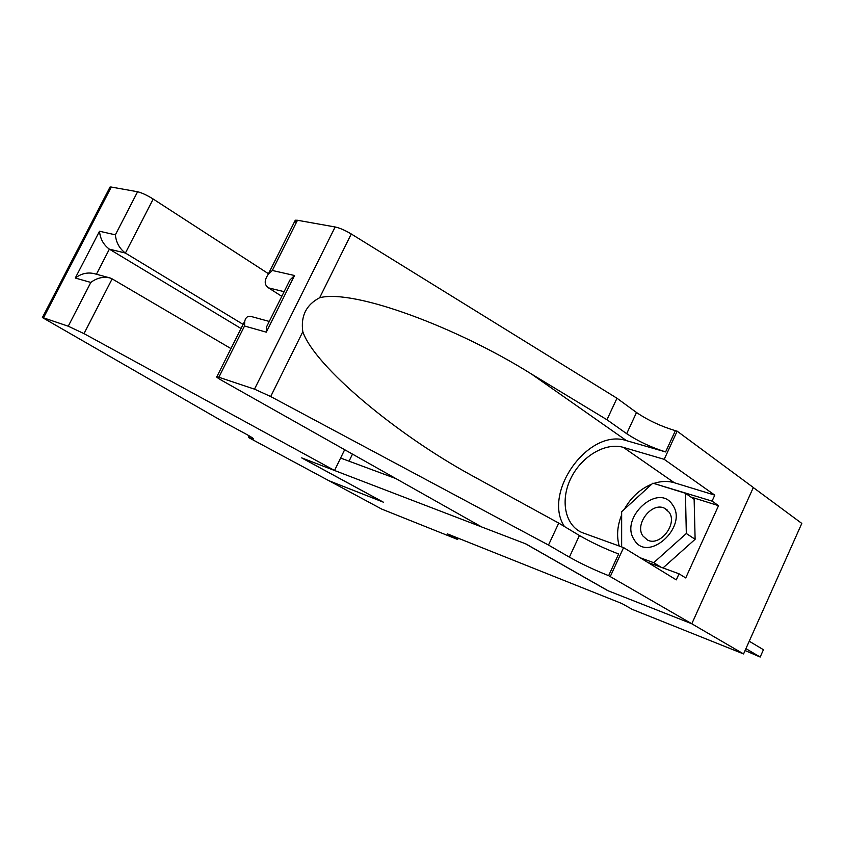 <?xml version="1.0" encoding="UTF-8"?>
<svg xmlns="http://www.w3.org/2000/svg" width="844" height="844" viewBox="0 0 844 844"><rect width="100%" height="100%" fill="white"/><g stroke="black" fill="none" stroke-linecap="round" stroke-linejoin="round"><path stroke-width="1.27" d="M753.312 487.558L801.8 523.417L743.564 653.931L691.658 623.705L607.701 590.61L525.411 543.736L301.952 457.986L383.355 502.169L328.991 480.742L381.71 509.08L457.659 539.485L458.26 538.219M743.564 653.931L632.251 609.379L622.007 603.587L447.341 533.862L457.659 539.485M340.607 458.049L395.857 478.569M352.486 454.114L349.057 461.183M745.927 648.646L760.18 657.033L763.44 649.711L749.24 641.229M745.083 650.545L760.18 657.033L763.44 649.711M634.182 539.685C647.443 563.676 688.662 526.804 672.584 504.912C658.468 481.998 619.158 518.016 634.182 539.685M642.843 535.919L647.496 540.033C660.05 546.87 677.932 523.881 669.092 512.181L664.713 508.341C652.159 501.431 634.319 524.018 642.843 535.919M621.648 546.912L621.659 511.728L652.876 483.158L685.444 493.276L694.137 499.289L695.118 539.295L662.994 567.949M685.444 493.276L686.32 533.513L653.72 562.695L640.206 557.779M695.118 539.295L686.32 533.513M661.19 567.295L653.72 562.695M481.692 526.962L222.12 380.623C217.541 378.007 215.811 376.667 216.929 376.614L254.498 389.147L335.142 226.983C339.742 227.975 345.122 230.306 351.262 233.978L616.975 398.241L636.513 412.505C647.907 420.228 660.863 426.294 675.379 430.683L677.152 431.168L753.333 487.505L691.806 623.769L608.113 590.768L525.833 543.895L481.692 526.962M616.975 398.241L606.952 419.742L531.298 373.924C457.859 327.852 354.142 288.722 319.665 297.732C306.193 304.8 300.58 316.131 302.817 331.724C314.622 366.275 396.648 434.565 471.975 475.594L558.739 523.101L579.417 535.518C591.349 542.386 604.42 548.547 618.631 553.991L608.651 575.671L691.806 623.769M558.739 523.101L548.494 545.055L569.373 557.145C581.41 563.866 594.503 570.038 608.651 575.671M531.298 373.924L626.48 440.652L665.61 451.92C651.135 447.341 638.169 441.264 626.681 433.689L606.952 419.742M296.096 223.016L295.294 220.21L297.478 220.263L335.142 226.983M302.817 331.724L270.681 396.543L548.494 545.055M653.773 483.433C661.01 481.059 667.868 480.827 674.345 482.747L714.784 495.133L712.072 501.125L654.722 483.728M647.696 562.368L679.04 573.804L685.729 577.94L718.539 505.651L712.072 501.125M679.04 573.804L676.276 579.87L623.589 547.608L610.37 576.325M677.152 431.168L664.196 459.336L623.368 447.373C605.401 442.034 581.474 456.414 570.903 478.231C560.11 499.954 564.784 525.031 581.854 532.49L623.589 547.608M714.784 495.133L664.196 459.336M281.791 296.349L268.529 287.878C264.32 284.977 264.13 280.609 267.959 274.764L272.327 270.47L294.545 275.513L289.956 279.986L287.287 285.325M626.48 440.652C588.722 427.686 542.017 492.738 564.425 526.519M270.681 396.543L254.498 389.147M619.232 546.036C616.447 536.225 617.259 525.833 621.659 514.872M624.317 509.291C631.048 497.316 640.206 488.94 651.79 484.15M656.199 484.182L655.06 483.412M718.539 505.651L690.825 497M294.545 275.513L266.293 332.167L266.461 327.071L268.35 323.294M266.293 332.167L244.517 326.006L244.739 321.11C245.878 316.954 248.252 315.477 251.85 316.679L269.268 321.437M268.476 273.741L153.197 199.036L125.418 253.052L109.372 249.149L96.438 274.237M243.104 324.381L125.418 253.052C119.5 248.663 116.155 242.587 115.375 234.832L137.593 191.746L111.281 187.052L43.498 317.84L42.39 317.555L224.631 422.527L244.749 433.373C251.565 437.076 254.36 438.954 253.137 438.996L248.4 437.445L328.907 480.711L383.07 502.022M383.06 502.053L301.667 457.881L334.541 470.488L83.999 333.633L68.248 326.206L43.498 317.84M248.4 437.445L249.191 435.852M334.541 470.488L344.668 449.704M230.971 348.593L112.146 278.879L83.999 333.633M110.49 188.571L110.058 187.02L111.281 187.052M137.593 191.746C141.803 192.77 147.004 195.207 153.197 199.036M241.036 328.506L109.372 249.149C103.506 244.823 100.214 238.852 99.508 231.235L115.375 234.832M68.248 326.206L90.814 282.434C96.965 277.845 103.432 276.357 110.216 278.003L112.146 278.879M90.814 282.434L75.295 278.035C81.309 273.509 87.66 272.053 94.37 273.678L108.602 277.56M579.417 535.518L569.373 557.145M626.681 433.689L636.513 412.505M297.478 220.263L272.327 270.47M244.517 326.006L218.912 377.12M351.262 233.978L319.665 297.732M665.61 451.92L675.379 430.683M674.345 482.747L623.368 447.373M284.122 291.665L268.529 287.878M75.295 278.035L99.508 231.235M250.088 436.38L249.381 437.814M667.245 510.029L664.713 508.341M295.294 220.21L267.959 274.764M266.461 327.071L289.956 279.986M244.739 321.11L216.929 376.614M42.39 317.555L110.058 187.02"/></g></svg>
